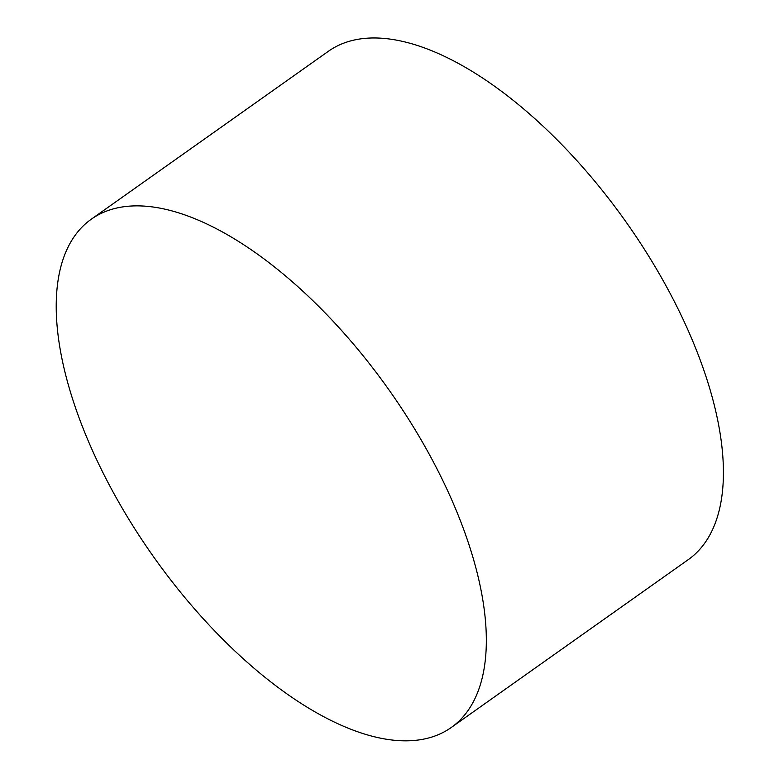 <?xml version="1.0" encoding="UTF-8"?>
<svg xmlns="http://www.w3.org/2000/svg" width="779" height="779" viewBox="0 0 779 779"><rect width="100%" height="100%" fill="white"/><g stroke="black" fill="none" stroke-linecap="round" stroke-linejoin="round"><path stroke-width="1.17" d="M162.733 208.694A311.425 144.281 -125.3 0 0 91.289 219.201A311.425 144.281 -125.3 0 0 153.531 556.732A311.425 144.281 -125.3 0 0 451.265 727.489A311.425 144.281 -125.3 0 0 427.135 450.428A311.425 144.281 -125.3 0 0 162.733 208.694M451.265 727.489L688.344 559.585A311.425 144.281 -125.3 0 0 664.214 282.524A311.425 144.281 -125.3 0 0 399.812 40.79A311.425 144.281 -125.3 0 0 328.368 51.297L91.289 219.201"/></g></svg>
